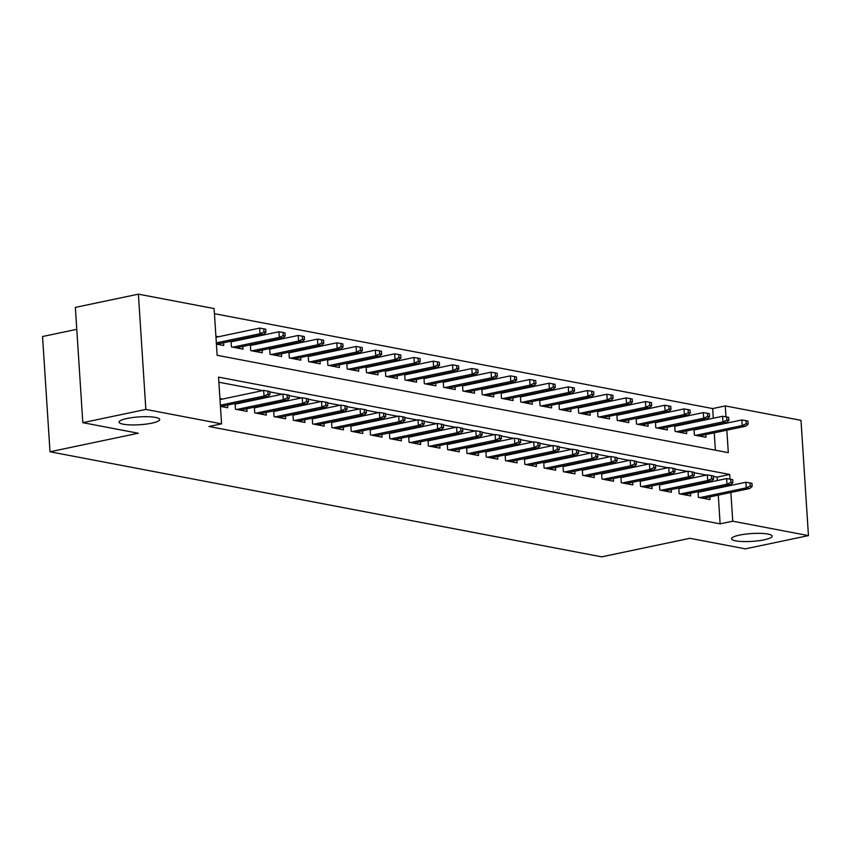 <?xml version="1.0" encoding="UTF-8"?>
<svg xmlns="http://www.w3.org/2000/svg" width="851" height="851" viewBox="0 0 851 851"><rect width="100%" height="100%" fill="white"/><g stroke="black" fill="none" stroke-linecap="round" stroke-linejoin="round"><path stroke-width="1.28" d="M739.508 535.109A20.36 3.915 -3.7 0 1 760.741 533.375A20.36 3.915 -3.7 0 1 772.165 536.141A20.36 3.915 -3.7 0 1 764.198 539.811A20.36 3.915 -3.7 0 1 742.966 541.544A20.36 3.915 -3.7 0 1 731.53 538.768A20.36 3.915 -3.7 0 1 739.508 535.109M127.065 418.469A20.36 3.915 -3.7 0 1 148.297 416.735A20.36 3.915 -3.7 0 1 159.722 419.511A20.36 3.915 -3.7 0 1 151.755 423.17A20.36 3.915 -3.7 0 1 130.522 424.904A20.36 3.915 -3.7 0 1 119.087 422.139A20.36 3.915 -3.7 0 1 127.065 418.469M76.771 329.326L42.55 336.517L50.007 451.775L601.689 556.841L689.948 538.3L745.402 548.852L808.45 535.609L732.743 521.195L730.881 492.484M50.007 451.775L138.266 433.233L82.813 422.67L75.356 307.402L138.394 294.159L214.112 308.573L217.133 355.303L728.307 452.658L726.85 430.18M713.298 418.224L712.681 408.576L214.441 313.689M712.681 408.576L725.286 405.927L800.993 420.341L808.45 535.609M698.043 491.655L698.416 497.399L709.989 499.601L709.819 496.91M678.758 487.985L679.13 493.729L690.704 495.931L690.523 493.24M659.461 484.315L659.833 490.048L671.407 492.25L671.237 489.559M640.175 480.634L640.548 486.378L652.121 488.58L651.94 485.889M620.89 476.964L621.251 482.708L632.825 484.91L632.655 482.219M601.593 473.294L601.965 479.028L613.539 481.23L613.369 478.539M582.307 469.614L582.68 475.358L594.253 477.56L594.072 474.869M563.022 465.944L563.383 471.688L574.957 473.89L574.787 471.199M543.725 462.274L544.097 468.007L555.671 470.209L555.501 467.518M524.439 458.593L524.812 464.338L536.385 466.539L536.204 463.848M505.143 454.923L505.515 460.668L517.089 462.87L516.919 460.178M485.857 451.253L486.229 456.987L497.803 459.189L497.633 456.498M466.571 447.573L466.944 453.317L478.517 455.519L478.336 452.828M447.275 443.903L447.647 449.647L459.221 451.849L459.051 449.158M427.989 440.233L428.361 445.967L439.935 448.169L439.765 445.477M408.703 436.552L409.076 442.297L420.649 444.499L420.468 441.807M389.407 432.882L389.779 438.627L401.353 440.829L401.183 438.137M370.121 429.212L370.493 434.946L382.067 437.148L381.886 434.457M350.835 425.532L351.197 431.276L362.771 433.478L362.6 430.787M331.539 421.862L331.911 427.606L343.485 429.808L343.315 427.117M312.253 418.192L312.625 423.926L324.199 426.128L324.018 423.436M292.957 414.511L293.329 420.256L304.903 422.458L304.732 419.766M273.671 410.842L274.043 416.586L285.617 418.788L285.447 416.096M254.385 407.172L254.757 412.905L266.331 415.107L266.15 412.416M235.089 403.491L235.461 409.235L247.035 411.437L246.864 408.746M218.452 336.762L215.899 336.273M237.737 340.432L236.11 340.123M257.034 344.112L255.406 343.804M276.32 347.782L274.692 347.474M295.605 351.452L293.978 351.144M314.902 355.133L313.274 354.824M334.188 358.803L332.56 358.494M353.484 362.473L351.846 362.164M372.77 366.153L371.142 365.845M392.056 369.823L390.428 369.515M411.352 373.493L409.725 373.185M430.638 377.174L429.01 376.865M449.924 380.844L448.296 380.535M469.22 384.514L467.593 384.205M488.506 388.194L486.878 387.886M507.792 391.864L506.164 391.556M527.088 395.534L525.461 395.226M546.374 399.215L544.746 398.906M565.66 402.885L564.032 402.576M584.956 406.555L583.329 406.246M604.242 410.235L602.614 409.927M623.538 413.905L621.911 413.597M642.824 417.575L641.197 417.267M662.11 421.256L660.482 420.947M681.406 424.926L679.779 424.617M715.372 450.19L714.244 432.829M713.798 425.851L713.755 425.202M216.409 344.07L223.717 345.463L223.547 342.772M231.068 341.187L231.44 346.931L243.014 349.133L242.833 346.442M250.354 344.857L250.726 350.601L262.299 352.803L262.129 350.112M269.639 348.538L270.012 354.271L281.585 356.484L281.415 353.793M288.936 352.208L289.308 357.952L300.882 360.154L300.701 357.463M308.222 355.878L308.594 361.622L320.167 363.824L319.997 361.132M327.507 359.558L327.88 365.292L339.453 367.504L339.283 364.813M346.804 363.228L347.176 368.972L358.75 371.174L358.569 368.483M366.09 366.898L366.462 372.642L378.035 374.844L377.865 372.153M385.386 370.579L385.748 376.312L397.321 378.525L397.151 375.834M404.672 374.249L405.044 379.993L416.618 382.195L416.437 379.503M423.958 377.918L424.33 383.663L435.903 385.865L435.733 383.173M443.254 381.599L443.616 387.333L455.2 389.545L455.019 386.854M462.54 385.269L462.912 391.013L474.486 393.215L474.315 390.524M481.826 388.939L482.198 394.683L493.771 396.885L493.601 394.194M501.122 392.619L501.494 398.353L513.068 400.566L512.887 397.874M520.408 396.289L520.78 402.034L532.354 404.236L532.183 401.544M539.694 399.959L540.066 405.704L551.639 407.906L551.469 405.214M558.99 403.64L559.362 409.374L570.936 411.586L570.755 408.895M578.276 407.31L578.648 413.054L590.222 415.256L590.051 412.565M597.562 410.98L597.934 416.724L609.507 418.926L609.337 416.235M616.858 414.66L617.23 420.394L628.804 422.607L628.623 419.915M636.144 418.33L636.516 424.075L648.09 426.277L647.919 423.585M655.44 422L655.802 427.745L667.375 429.946L667.205 427.255M674.726 425.681L675.098 431.414L686.672 433.627L686.491 430.936M694.012 429.351L694.384 435.095L705.958 437.297L705.787 434.606M700.692 428.596L699.065 428.287M730.02 479.156L729.711 474.464L218.537 377.11L221.568 423.841L208.952 426.489L720.127 523.844L718.276 495.133M717.818 488.155L717.776 487.506M717.329 480.528L717.106 477.113L713.415 476.411M706.468 475.081L694.129 472.73M687.183 471.411L674.843 469.061M667.886 467.742L655.547 465.391M648.6 464.061L636.261 461.71M629.314 460.391L616.975 458.04M610.018 456.721L597.679 454.37M590.732 453.04L578.393 450.69M571.447 449.371L559.107 447.02M552.15 445.701L539.811 443.35M532.864 442.02L520.525 439.669M513.578 438.35L501.239 435.999M494.282 434.68L481.943 432.329M474.996 431L462.657 428.649M455.71 427.33L443.36 424.979M436.414 423.66L424.075 421.309M417.128 419.979L404.789 417.628M397.832 416.309L385.492 413.958M378.546 412.639L366.207 410.288M359.26 408.959L346.921 406.608M339.964 405.289L327.624 402.938M320.678 401.619L308.339 399.268M301.392 397.938L289.053 395.587M282.096 394.268L269.756 391.917M262.81 390.598L218.877 382.227M220.43 406.374L227.749 407.767L227.579 405.076M222.483 399.066L219.93 398.587M241.769 402.746L240.142 402.427M261.055 406.416L259.427 406.108M280.351 410.086L278.724 409.778M299.637 413.767L298.01 413.448M318.934 417.437L317.306 417.128M338.219 421.107L336.592 420.798M357.505 424.787L355.878 424.468M376.802 428.457L375.174 428.149M396.087 432.127L394.46 431.819M415.373 435.808L413.746 435.489M434.67 439.478L433.042 439.169M453.955 443.148L452.328 442.839M473.241 446.828L471.614 446.509M492.538 450.498L490.91 450.19M511.823 454.168L510.196 453.86M531.12 457.849L529.482 457.54M550.406 461.519L548.778 461.21M569.691 465.189L568.064 464.88M588.988 468.869L587.36 468.561M608.274 472.539L606.646 472.231M627.559 476.209L625.932 475.9M646.856 479.89L645.228 479.581M666.142 483.559L664.514 483.251M685.427 487.229L683.8 486.921M704.724 490.91L703.096 490.601M82.813 422.67L145.851 409.427L138.394 294.159M720.127 523.844L732.743 521.195M221.568 423.841L145.851 409.427M730.435 485.506L730.392 484.857M726.403 423.202L726.36 422.553M725.988 416.852L725.286 405.927M717.106 477.113L729.711 474.464M268.001 394.236L269.937 394.598L269.735 391.481L267.799 391.12L268.001 394.236L264.033 396.023L267.501 396.683L220.941 406.47M220.356 405.204L264.033 396.023L263.672 390.418L219.994 399.587M267.799 391.12L263.672 390.418M267.501 396.683L269.937 394.598M265.906 332.294L265.703 329.177L263.767 328.816L263.97 331.933L265.906 332.294L263.48 334.379L260.002 333.72L259.64 328.103L215.963 337.283M263.97 331.933L260.002 333.72L216.324 342.889M263.48 334.379L216.909 344.166M259.64 328.103L263.767 328.816M287.298 397.906L289.223 398.279L289.021 395.162L287.095 394.79L287.298 397.906L283.319 399.693L286.798 400.353L240.227 410.139M236.759 409.48L283.319 399.693L282.957 394.087L235.131 404.14M287.095 394.79L282.957 394.087M286.798 400.353L289.223 398.279M306.583 401.576L308.509 401.949L308.307 398.832L306.381 398.47L306.583 401.576L302.616 403.363L306.083 404.034L259.523 413.809M256.045 413.15L302.616 403.363L302.254 397.757L254.428 407.81M306.381 398.47L302.254 397.757M306.083 404.034L308.509 401.949M325.869 405.257L327.805 405.619L327.603 402.502L325.667 402.14L325.869 405.257L321.901 407.044L325.38 407.703L278.809 417.49M275.33 416.83L321.901 407.044L321.54 401.438L273.714 411.48M325.667 402.14L321.54 401.438M325.38 407.703L327.805 405.619M345.166 408.927L347.091 409.299L346.889 406.182L344.963 405.81L345.166 408.927L341.187 410.714L344.666 411.373L298.095 421.16M294.627 420.5L341.187 410.714L340.825 405.108L292.999 415.16M344.963 405.81L340.825 405.108M344.666 411.373L347.091 409.299M285.191 335.964L284.989 332.858L283.064 332.486L283.266 335.602L285.191 335.964L282.766 338.049L279.298 337.39L278.937 331.784L231.11 341.825M283.266 335.602L279.298 337.39L232.727 347.176M282.766 338.049L236.195 347.836M278.937 331.784L283.064 332.486M304.477 339.645L304.286 336.528L302.35 336.156L302.552 339.272L304.477 339.645L302.052 341.719L298.584 341.06L298.222 335.454L250.396 345.506M302.552 339.272L298.584 341.06L252.013 350.846M302.052 341.719L255.491 351.506M298.222 335.454L302.35 336.156M323.774 343.315L323.571 340.198L321.646 339.836L321.838 342.953L323.774 343.315L321.348 345.4L317.87 344.74L317.508 339.123L269.682 349.176M321.838 342.953L317.87 344.74L271.309 354.516M321.348 345.4L274.777 355.186M317.508 339.123L321.646 339.836M343.059 346.985L342.857 343.878L340.932 343.506L341.134 346.623L343.059 346.985L340.634 349.07L337.166 348.41L336.805 342.804L288.978 352.846M341.134 346.623L337.166 348.41L290.595 358.197M340.634 349.07L294.063 358.856M336.805 342.804L340.932 343.506M364.451 412.597L366.377 412.969L366.175 409.852L364.249 409.491L364.451 412.597L360.484 414.384L363.951 415.054L317.391 424.83M313.913 424.17L360.484 414.384L360.122 408.778L312.296 418.83M364.249 409.491L360.122 408.778M363.951 415.054L366.377 412.969M362.356 350.665L362.154 347.548L360.218 347.176L360.42 350.293L362.356 350.665L359.92 352.74L356.452 352.08L356.09 346.474L308.264 356.526M360.42 350.293L356.452 352.08L309.881 361.866M359.92 352.74L313.359 362.526M356.09 346.474L360.218 347.176M383.737 416.277L385.673 416.639L385.471 413.522L383.535 413.16L383.737 416.277L379.769 418.064L383.248 418.724L336.677 428.51M333.209 427.851L379.769 418.064L379.408 412.458L331.582 422.5M383.535 413.16L379.408 412.458M383.248 418.724L385.673 416.639M381.642 354.335L381.439 351.218L379.514 350.857L379.716 353.973L381.642 354.335L379.216 356.42L375.738 355.761L375.376 350.144L327.55 360.196M379.716 353.973L375.738 355.761L329.177 365.536M379.216 356.42L332.645 366.207M375.376 350.144L379.514 350.857M403.034 419.947L404.959 420.32L404.757 417.203L402.831 416.83L403.034 419.947L399.066 421.734L402.534 422.394L355.963 432.18M352.495 431.521L399.066 421.734L398.694 416.128L350.867 426.181M402.831 416.83L398.694 416.128M402.534 422.394L404.959 420.32M400.927 358.005L400.725 354.899L398.8 354.527L399.002 357.643L400.927 358.005L398.502 360.09L395.034 359.43L394.673 353.825L346.846 363.877M399.002 357.643L395.034 359.43L348.463 369.217M398.502 360.09L351.942 369.877M394.673 353.825L398.8 354.527M422.319 423.617L424.245 423.989L424.043 420.873L422.117 420.511L422.319 423.617L418.352 425.404L421.819 426.074L375.259 435.85M371.781 435.191L418.352 425.404L417.99 419.798L370.164 429.851M422.117 420.511L417.99 419.798M421.819 426.074L424.245 423.989M420.224 361.686L420.022 358.569L418.086 358.197L418.288 361.313L420.224 361.686L417.798 363.76L414.32 363.1L413.958 357.494L366.132 367.547M418.288 361.313L414.32 363.1L367.749 372.887M417.798 363.76L371.227 373.546M413.958 357.494L418.086 358.197M441.605 427.298L443.541 427.659L443.339 424.543L441.403 424.181L441.605 427.298L437.637 429.085L441.116 429.744L394.545 439.531M391.077 438.871L437.637 429.085L437.276 423.479L389.45 433.521M441.403 424.181L437.276 423.479M441.116 429.744L443.541 427.659M439.51 365.356L439.307 362.239L437.382 361.877L437.584 364.994L439.51 365.356L437.084 367.441L433.606 366.781L433.244 361.164L385.418 371.217M437.584 364.994L433.606 366.781L387.045 376.557M437.084 367.441L390.513 377.227M433.244 361.164L437.382 361.877M460.902 430.968L462.827 431.34L462.625 428.223L460.699 427.851L460.902 430.968L456.934 432.755L460.402 433.414L413.831 443.201M410.363 442.541L456.934 432.755L456.572 427.149L408.746 437.201M460.699 427.851L456.572 427.149M460.402 433.414L462.827 431.34M458.795 369.026L458.593 365.919L456.668 365.547L456.87 368.664L458.795 369.026L456.37 371.11L452.902 370.451L452.541 364.845L404.714 374.897M456.87 368.664L452.902 370.451L406.331 380.237M456.37 371.11L409.81 380.897M452.541 364.845L456.668 365.547M480.187 434.638L482.113 435.01L481.921 431.893L479.985 431.531L480.187 434.638L476.22 436.435L479.687 437.095L433.127 446.871M429.649 446.211L476.22 436.435L475.858 430.819L428.032 440.871M479.985 431.531L475.858 430.819M479.687 437.095L482.113 435.01M478.092 372.706L477.89 369.589L475.954 369.217L476.156 372.334L478.092 372.706L475.666 374.78L472.188 374.121L471.826 368.515L424 378.567M476.156 372.334L472.188 374.121L425.628 383.907M475.666 374.78L429.095 384.567M471.826 368.515L475.954 369.217M499.473 438.318L501.409 438.68L501.207 435.563L499.282 435.201L499.473 438.318L495.505 440.105L498.984 440.765L452.413 450.551M448.945 449.892L495.505 440.105L495.144 434.499L447.318 444.541M499.282 435.201L495.144 434.499M498.984 440.765L501.409 438.68M497.378 376.376L497.175 373.259L495.25 372.898L495.452 376.014L497.378 376.376L494.952 378.461L491.484 377.801L491.112 372.185L443.297 382.237M495.452 376.014L491.484 377.801L444.913 387.577M494.952 378.461L448.381 388.247M491.112 372.185L495.25 372.898M518.77 441.988L520.695 442.36L520.493 439.244L518.567 438.871L518.77 441.988L514.802 443.775L518.27 444.435L471.699 454.221M468.231 453.562L514.802 443.775L514.44 438.169L466.614 448.222M518.567 438.871L514.44 438.169M518.27 444.435L520.695 442.36M516.663 380.046L516.461 376.94L514.536 376.567L514.738 379.684L516.663 380.046L514.238 382.131L510.77 381.471L510.409 375.865L462.582 385.918M514.738 379.684L510.77 381.471L464.199 391.258M514.238 382.131L467.678 391.917M510.409 375.865L514.536 376.567M538.055 445.658L539.991 446.03L539.789 442.914L537.853 442.552L538.055 445.658L534.088 447.456L537.555 448.115L490.995 457.891M487.517 457.232L534.088 447.456L533.726 441.839L485.9 451.892M537.853 442.552L533.726 441.839M537.555 448.115L539.991 446.03M535.96 383.727L535.758 380.61L533.822 380.237L534.024 383.354L535.96 383.727L533.534 385.801L530.056 385.141L529.694 379.535L481.868 389.588M534.024 383.354L530.056 385.141L483.496 394.928M533.534 385.801L486.963 395.587M529.694 379.535L533.822 380.237M557.352 449.339L559.277 449.7L559.075 446.584L557.15 446.222L557.352 449.339L553.373 451.126L556.852 451.785L510.281 461.572M506.813 460.912L553.373 451.126L553.012 445.52L505.186 455.562M557.15 446.222L553.012 445.52M556.852 451.785L559.277 449.7M555.246 387.396L555.043 384.28L553.118 383.918L553.32 387.035L555.246 387.396L552.82 389.481L549.352 388.822L548.991 383.216L501.165 393.258M553.32 387.035L549.352 388.822L502.781 398.598M552.82 389.481L506.249 399.268M548.991 383.216L553.118 383.918M576.638 453.009L578.563 453.381L578.361 450.264L576.435 449.892L576.638 453.009L572.67 454.796L576.138 455.455L529.577 465.242M526.099 464.582L572.67 454.796L572.308 449.19L524.482 459.242M576.435 449.892L572.308 449.19M576.138 455.455L578.563 453.381M574.531 391.066L574.34 387.96L572.404 387.588L572.606 390.705L574.531 391.066L572.106 393.151L568.638 392.492L568.277 386.886L520.45 396.938M572.606 390.705L568.638 392.492L522.067 402.278M572.106 393.151L525.546 402.938M568.277 386.886L572.404 387.588M595.923 456.679L597.859 457.051L597.657 453.934L595.721 453.572L595.923 456.679L591.956 458.476L595.434 459.136L548.863 468.922M545.385 468.252L591.956 458.476L591.594 452.86L543.768 462.912M595.721 453.572L591.594 452.86M595.434 459.136L597.859 457.051M593.828 394.747L593.626 391.63L591.7 391.258L591.902 394.375L593.828 394.747L591.402 396.821L587.924 396.162L587.562 390.556L539.736 400.608M591.902 394.375L587.924 396.162L541.364 405.948M591.402 396.821L544.831 406.608M587.562 390.556L591.7 391.258M615.22 460.359L617.145 460.721L616.943 457.604L615.018 457.242L615.22 460.359L611.241 462.146L614.72 462.806L568.149 472.592M564.681 471.933L611.241 462.146L610.88 456.54L563.054 466.582M615.018 457.242L610.88 456.54M614.72 462.806L617.145 460.721M613.114 398.417L612.911 395.3L610.986 394.938L611.188 398.055L613.114 398.417L610.688 400.502L607.22 399.842L606.859 394.236L559.033 404.278M611.188 398.055L607.22 399.842L560.649 409.618M610.688 400.502L564.117 410.288M606.859 394.236L610.986 394.938M634.506 464.029L636.431 464.401L636.229 461.285L634.303 460.912L634.506 464.029L630.538 465.816L634.006 466.476L587.445 476.262M583.967 475.603L630.538 465.816L630.176 460.21L582.35 470.263M634.303 460.912L630.176 460.21M634.006 466.476L636.431 464.401M632.41 402.087L632.208 398.981L630.272 398.608L630.474 401.725L632.41 402.087L629.974 404.172L626.506 403.512L626.145 397.906L578.318 407.959M630.474 401.725L626.506 403.512L579.935 413.299M629.974 404.172L583.414 413.958M626.145 397.906L630.272 398.608M653.791 467.699L655.727 468.071L655.525 464.954L653.589 464.593L653.791 467.699L649.824 469.497L653.302 470.156L606.731 479.943M603.263 479.273L649.824 469.497L649.462 463.88L601.636 473.933M653.589 464.593L649.462 463.88M653.302 470.156L655.727 468.071M651.696 405.767L651.494 402.651L649.568 402.278L649.77 405.395L651.696 405.767L649.27 407.842L645.792 407.182L645.43 401.576L597.604 411.629M649.77 405.395L645.792 407.182L599.232 416.969M649.27 407.842L602.699 417.628M645.43 401.576L649.568 402.278M673.088 471.38L675.013 471.741L674.811 468.624L672.886 468.263L673.088 471.38L669.12 473.167L672.588 473.826L626.017 483.613M622.549 482.953L669.12 473.167L668.748 467.561L620.922 477.602M672.886 468.263L668.748 467.561M672.588 473.826L675.013 471.741M670.982 409.437L670.779 406.321L668.854 405.959L669.056 409.076L670.982 409.437L668.556 411.522L665.088 410.863L664.727 405.257L616.901 415.299M669.056 409.076L665.088 410.863L618.517 420.639M668.556 411.522L621.996 421.309M664.727 405.257L668.854 405.959M692.374 475.049L694.299 475.422L694.097 472.305L692.171 471.933L692.374 475.049L688.406 476.837L691.874 477.496L645.313 487.283M641.835 486.623L688.406 476.837L688.044 471.231L640.218 481.283M692.171 471.933L688.044 471.231M691.874 477.496L694.299 475.422M690.278 413.107L690.076 410.001L688.14 409.629L688.342 412.746L690.278 413.107L687.853 415.192L684.374 414.533L684.013 408.927L636.186 418.979M688.342 412.746L684.374 414.533L637.814 424.319M687.853 415.192L641.282 424.979M684.013 408.927L688.14 409.629M711.659 478.719L713.595 479.092L713.393 475.975L711.457 475.613L711.659 478.719L707.692 480.517L711.17 481.177L664.599 490.963M661.131 490.293L707.692 480.517L707.33 474.901L659.504 484.953M711.457 475.613L707.33 474.901M711.17 481.177L713.595 479.092M709.564 416.788L709.362 413.671L707.436 413.299L707.638 416.416L709.564 416.788L707.138 418.873L703.671 418.203L703.298 412.597L655.472 422.649M707.638 416.416L703.671 418.203L657.1 427.989M707.138 418.873L660.567 428.649M703.298 412.597L707.436 413.299M730.956 482.4L732.881 482.762L732.679 479.645L730.754 479.283L730.956 482.4L726.988 484.187L730.456 484.847L683.885 494.633M680.417 493.974L726.988 484.187L726.626 478.581L678.8 488.623M730.754 479.283L726.626 478.581M730.456 484.847L732.881 482.762M728.85 420.458L728.647 417.341L726.722 416.979L726.924 420.096L728.85 420.458L726.424 422.543L722.956 421.883L722.595 416.277L674.769 426.319M726.924 420.096L722.956 421.883L676.385 431.67M726.424 422.543L679.864 432.329M722.595 416.277L726.722 416.979M750.242 486.07L752.167 486.442L751.976 483.325L750.039 482.953L750.242 486.07L746.274 487.857L749.742 488.517L703.181 498.303M699.703 497.644L746.274 487.857L745.912 482.251L698.086 492.303M750.039 482.953L745.912 482.251M749.742 488.517L752.167 486.442M748.146 424.128L747.944 421.022L746.008 420.649L746.21 423.766L748.146 424.128L745.721 426.213L742.242 425.553L741.881 419.947L694.054 430M746.21 423.766L742.242 425.553L695.682 435.34M745.721 426.213L699.15 435.999M741.881 419.947L746.008 420.649"/></g></svg>
